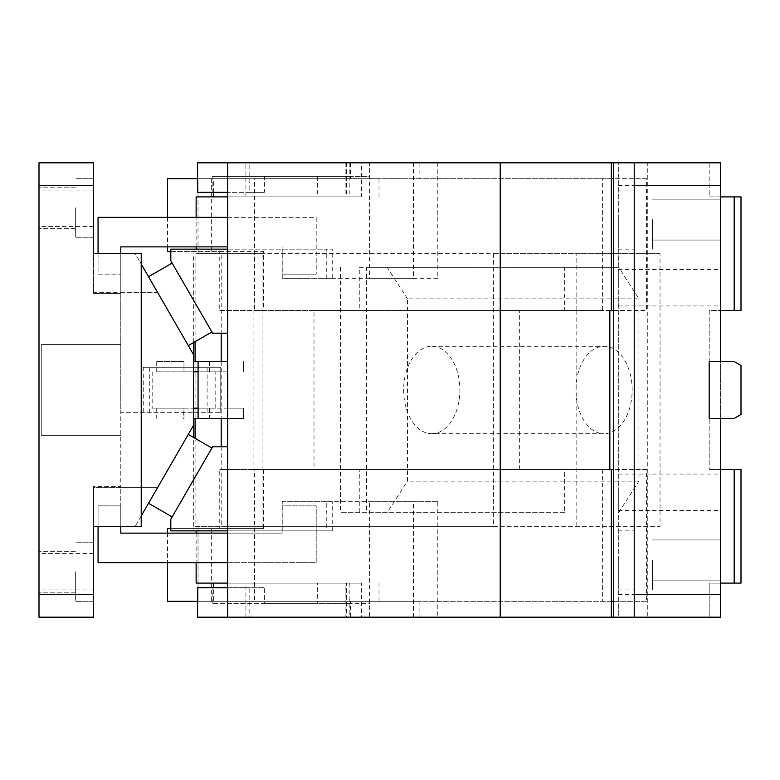 <?xml version="1.0" encoding="UTF-8"?>
<svg xmlns="http://www.w3.org/2000/svg" width="780" height="780" viewBox="0 0 780 780"><rect width="100%" height="100%" fill="white"/><g stroke="black" fill="none" stroke-linecap="round" stroke-linejoin="round"><path stroke-width="0.58" stroke-dasharray="3.9 2.92" d="M720.554 287.771L720.554 269.587L720.554 287.771M618.316 287.771L618.316 269.587L618.316 287.771M720.554 469.511L709.195 469.511L720.554 469.511L720.554 162.815L720.554 418.402L709.195 418.402L709.195 361.598L709.195 418.402L720.554 418.402L709.195 418.402L709.195 361.598L734.185 361.598L741 365.537L734.185 361.598L720.554 361.598L734.185 361.598L741 365.537L741 414.463L741 365.537L741 414.463L734.185 418.402L741 414.463L734.185 418.402L720.554 418.402L734.185 418.402L720.554 418.402L720.554 361.598L709.195 361.598L709.195 418.402L720.554 418.402L720.554 617.185L720.554 469.511L734.185 469.511L734.185 583.108L720.554 583.108L720.554 617.185L709.195 617.185L709.195 583.108L720.554 583.108L709.195 583.108L709.195 617.185L720.554 617.185L618.316 617.185L618.316 162.815L720.554 162.815L709.195 162.815L709.195 196.891L734.185 196.891L734.185 310.489L709.195 310.489L709.195 469.511L709.195 310.489L720.554 310.489L720.554 583.108M720.554 492.229L720.554 510.412L720.554 492.229M720.554 560.391C720.554 586.765 720.554 586.765 720.554 560.391C720.554 586.765 720.554 586.765 720.554 560.391L720.554 560.391C720.554 586.765 720.554 586.765 720.554 560.391C720.554 586.765 720.554 586.765 720.554 560.391L720.554 560.391M720.554 219.609C720.554 245.993 720.554 245.993 720.554 219.609C720.554 245.993 720.554 245.993 720.554 219.609L720.554 219.609C720.554 245.993 720.554 245.993 720.554 219.609C720.554 245.993 720.554 245.993 720.554 219.609L720.554 219.609M264.41 603.554L350.571 603.554L350.571 617.185L249.805 617.185L249.805 587.652L264.41 587.652L264.41 603.554L212.199 603.554L317.343 603.554L317.343 583.108L349.206 583.108L345.15 583.108L345.15 617.185L245.905 617.185L618.316 617.185L618.316 162.815L245.905 162.815L245.905 196.891L198.032 196.891L349.206 196.891L245.905 196.891M618.316 492.229L618.316 510.412L618.316 492.229M618.316 559.933L618.316 560.391C618.316 598.484 618.316 598.484 618.316 560.391C618.316 598.484 618.316 598.484 618.316 560.391M618.316 219.16L618.316 219.609C618.316 257.712 618.316 257.712 618.316 219.609C618.316 257.712 618.316 257.712 618.316 219.609M345.15 617.185L197.594 617.185M349.206 583.108L349.206 617.185L346.544 617.185L346.544 583.108M647.293 617.185L613.704 617.185L647.293 617.185L647.293 162.815L613.704 162.815L647.293 162.815M350.571 617.185L611.315 617.185L419.884 617.185L419.884 601.283L254.543 601.283L254.543 469.511L564.632 469.511L564.632 512.684L359.268 512.684L359.268 469.511M326.752 530.858L282.136 530.858L282.136 501.316L282.136 530.858L332.709 530.858L282.136 530.858L326.752 530.858L326.752 501.316L413.439 501.316L413.439 617.185L249.805 617.185M618.316 594.467L720.554 594.467M618.316 185.533L720.554 185.533M652.402 560.391L652.402 589.924L652.402 560.391C652.402 586.765 652.402 586.765 652.402 560.391C652.402 586.765 652.402 586.765 652.402 560.391L652.402 589.924L652.402 560.391M652.402 219.609L652.402 249.142L652.402 219.609C652.402 245.993 652.402 245.993 652.402 219.609C652.402 245.993 652.402 245.993 652.402 219.609L652.402 249.142L652.402 219.609M245.905 617.185L245.905 583.108L198.032 583.108L198.032 526.315L493.369 526.315L493.369 253.685L198.032 253.685L198.032 178.718L198.032 253.685L576.81 253.685L576.81 310.489L263.552 310.489L263.552 251.413L167.534 251.413M734.185 583.108L741 583.108L741 469.511L734.185 469.511M734.185 196.891L741 196.891L741 310.489L734.185 310.489M345.15 583.108L245.905 583.108M720.554 196.891L709.195 196.891L709.195 162.815L720.554 162.815L720.554 310.489M634.228 617.185L634.228 162.815M634.228 219.16L634.228 219.609C634.228 257.712 634.228 257.712 634.228 219.609C634.228 257.712 634.228 257.712 634.228 219.609M634.228 559.933L634.228 560.391C634.228 598.484 634.228 598.484 634.228 560.391C634.228 598.484 634.228 598.484 634.228 560.391M227.604 587.652L249.805 587.652M212.199 603.554L212.199 587.652L197.594 587.652M720.554 361.598L709.195 361.598L709.195 418.402L709.195 361.598L709.195 418.402L720.554 418.402M245.905 162.815L197.594 162.815M197.594 192.348L212.199 192.348L212.199 176.446L264.41 176.446L264.41 192.348L249.805 192.348L249.805 162.815L611.315 162.815L361.462 162.815L361.471 196.891L227.604 196.891L361.471 196.891M264.41 176.446L350.571 176.446L350.571 162.815M249.805 162.815L227.604 162.815L227.604 249.142L332.709 249.142L282.136 249.142L282.136 246.87L282.136 274.141L316.212 274.141L282.136 274.141L282.136 249.142L326.752 249.142L170.81 249.142L170.81 260.793L212.618 333.206L227.604 333.206L227.604 249.142M249.805 192.348L227.604 192.348M613.704 310.489L646.425 310.489L646.425 178.718L317.343 178.718L317.343 196.891M167.534 178.718L317.343 178.718L317.343 176.446L369.554 176.446L369.554 178.718M212.199 176.446L317.343 176.446M167.534 528.587L263.552 528.587L263.552 526.315L198.032 526.315L198.032 601.283L198.032 583.108L317.343 583.108M493.369 253.685L493.369 526.315L660.046 526.315L660.046 253.685L493.369 253.685M611.315 178.718L197.594 178.718M646.425 178.718L613.704 178.718M613.704 601.283L646.425 601.283L646.425 469.511L613.704 469.511M609.853 469.511L519.363 469.511L611.315 469.511L602.618 469.511L602.618 601.283L611.315 601.283M646.425 601.283L350.571 601.283L369.554 601.283L369.554 603.554L317.343 603.554M197.594 601.283L602.618 601.283M369.554 601.283L167.534 601.283M350.571 601.283L350.571 603.554L369.554 603.554M212.199 587.652L264.41 587.652M264.41 192.348L212.199 192.348M350.571 178.718L350.571 176.446L369.554 176.446M211.341 178.718L211.341 251.413M167.534 217.337L167.534 246.87M170.81 251.413L219.745 251.413L219.745 310.489L602.618 310.489L602.618 178.718M219.745 310.489L262.09 310.489L262.09 469.511L221.198 469.511L221.198 526.315L195.097 526.315L195.097 438.34M646.425 469.511L262.09 469.511L262.09 526.315L227.282 526.315L227.282 253.685L262.09 253.685L221.198 253.685L221.198 333.206M221.198 361.598L221.198 418.402M221.198 446.794L221.198 469.511L219.745 469.511L602.618 469.511M170.81 528.587L219.745 528.587L219.745 469.511M167.534 533.13L167.534 562.663M211.341 528.587L211.341 601.283M263.552 528.587L219.745 528.587M219.745 251.413L263.552 251.413M195.097 418.402L195.097 361.598M195.097 341.659L195.097 253.685L221.198 253.685M227.282 253.685L195.097 253.685M263.552 310.489L262.09 310.489L262.09 253.685M195.097 526.315L227.282 526.315M262.09 526.315L221.198 526.315M193.694 526.315L193.694 437.531M193.694 418.402L193.694 361.598M193.694 342.469L193.694 253.685M263.552 469.511L263.552 526.315L660.046 526.315M602.618 310.489L359.268 310.489L359.268 267.316L366.571 267.316L366.571 512.684L359.268 512.684M576.81 526.315L576.81 310.489L646.425 310.489M660.046 253.685L576.81 253.685M39 571.75C39 598.124 39 598.124 39 571.75C39 598.124 39 598.124 39 571.75L39 592.196L39 571.75C39 595.198 39 595.198 39 571.75C39 595.198 39 595.198 39 571.75L39 571.292M75.348 571.75L75.348 571.75C75.348 609.843 75.348 609.843 75.348 571.75C75.348 609.843 75.348 609.843 75.348 571.75L75.348 571.75C75.348 598.124 75.348 598.124 75.348 571.75C75.348 598.124 75.348 598.124 75.348 571.75L75.348 571.75C75.348 598.133 75.348 598.133 75.348 571.75C75.348 598.133 75.348 598.133 75.348 571.75C75.348 609.843 75.348 609.843 75.348 571.75C75.348 609.843 75.348 609.843 75.348 571.75L75.348 571.75M93.522 185.533L93.522 162.815L39 162.815L39 594.467L93.522 594.467L93.522 486.554L120.783 486.554L120.783 412.718L220.75 412.718L120.783 412.718L120.783 293.446L120.783 486.554L93.522 486.554L93.522 487.685L157.531 487.685L193.489 425.412L193.489 354.588L157.531 292.315L120.783 292.315L120.783 253.685L135.232 253.685L141.229 264.079L141.229 253.685L135.232 253.685L157.531 292.315L93.522 292.315L93.522 185.533L39 185.533M93.522 594.467L93.522 617.185L39 617.185L39 594.467M39 207.802L39 208.25C39 234.634 39 234.634 39 208.25C39 234.634 39 234.634 39 208.25L39 208.25C39 231.699 39 231.699 39 208.25C39 231.699 39 231.699 39 208.25L39 208.25C39 234.634 39 234.634 39 208.25C39 234.634 39 234.634 39 208.25M93.522 571.75L93.522 601.283L93.522 571.75C93.522 595.198 93.522 595.198 93.522 571.75C93.522 595.198 93.522 595.198 93.522 571.75L93.522 571.75C93.522 609.853 93.522 609.853 93.522 571.75C93.522 609.853 93.522 609.853 93.522 571.75L93.522 571.292M93.522 293.446L93.522 253.685L120.783 253.685L120.783 292.315L93.522 292.315L93.522 293.446L120.783 293.446L93.522 293.446M73.076 344.565L120.783 344.565L41.272 344.565L41.272 435.435L120.783 435.435L41.272 435.435L41.272 344.565L73.076 344.565M75.348 207.802L75.348 208.25C75.348 246.353 75.348 246.353 75.348 208.25C75.348 246.353 75.348 246.353 75.348 208.25L75.348 208.25C75.348 246.353 75.348 246.353 75.348 208.25C75.348 246.353 75.348 246.353 75.348 208.25L75.348 207.802M93.522 207.802L93.522 208.25C93.522 231.699 93.522 231.699 93.522 208.25C93.522 231.699 93.522 231.699 93.522 208.25C93.522 246.353 93.522 246.353 93.522 208.25C93.522 246.353 93.522 246.353 93.522 208.25L93.522 208.25C93.522 246.353 93.522 246.353 93.522 208.25C93.522 246.353 93.522 246.353 93.522 208.25L93.522 208.25M93.522 526.315L93.522 487.685L120.783 487.685L120.783 526.315L93.522 526.315M141.229 515.921L135.232 526.315L141.229 526.315L141.229 264.079M135.232 526.315L120.783 526.315L120.783 487.685L157.531 487.685L135.232 526.315M188.292 434.411L148.531 503.275L172.146 516.906L211.906 448.042L188.292 434.411L148.531 503.275M148.531 276.724L188.292 345.589L211.906 331.958L172.146 263.094L148.531 276.724L188.292 345.589M143.257 367.282L220.75 367.282L220.75 412.718L220.75 367.282L143.257 367.282L143.257 412.718M227.604 246.87L120.783 246.87L120.783 274.141L120.783 253.685M98.066 253.685L98.066 274.141L120.783 274.141L98.066 274.141L98.066 217.337L316.212 217.337L316.212 274.141L316.212 217.337L227.604 217.337M361.471 162.815L437.785 162.815L369.623 162.815L369.623 278.684L413.439 278.684L282.136 278.684L282.136 249.142L282.136 278.684L332.709 278.684L332.709 249.142M369.623 278.684L332.709 278.684M437.785 162.815L437.785 278.684L413.439 278.684L413.439 162.815M196.131 246.87L196.131 217.337M369.623 162.815L227.604 162.815M500.233 617.185L500.233 162.815M419.884 617.185L361.462 617.185L437.785 617.185L437.785 501.316L369.623 501.316L369.623 617.185M227.604 533.13L282.136 533.13L282.136 530.858L170.81 530.858L170.81 519.207L212.618 446.794L227.604 446.794L227.604 333.206M196.131 533.13L196.131 562.663M361.471 583.108L227.604 583.108L361.471 583.108L361.471 617.185M120.783 526.315L120.783 505.859L120.783 533.13L282.136 533.13L282.136 530.858L227.604 530.858L227.604 446.794M227.604 562.663L316.212 562.663L316.212 505.859L282.136 505.859L282.136 530.858L282.136 501.316L369.623 501.316M282.233 530.858L282.233 501.316M326.752 501.316L282.136 501.316L282.136 530.858L282.136 505.859L316.212 505.859L316.212 562.663L98.066 562.663L98.066 505.859L120.783 505.859L98.066 505.859L98.066 526.315M332.709 530.858L332.709 501.316M172.146 516.906L211.906 448.042M213.661 583.108L196.131 583.108M378.992 583.108L378.992 601.283L213.661 601.283L213.661 587.652M419.884 601.283L378.992 601.283M254.543 601.283L213.661 601.283M519.363 469.511L519.363 310.489L609.853 310.489M407.462 298.847L387.192 267.316L618.657 267.316L638.927 298.847L407.462 298.847L407.462 481.153L387.192 512.684L340.47 512.684L366.571 512.684M359.268 267.316L564.632 267.316L564.632 310.489M564.632 267.316L618.657 267.316M387.192 267.316L366.571 267.316M564.632 512.684L387.192 512.684M340.47 267.316L340.47 512.684M618.657 512.684L638.927 481.153L638.927 298.847M638.927 481.153L407.462 481.153M431.759 433.729A43.729 28.109 90 0 0 459.878 390A43.729 28.109 90 0 0 431.759 346.271A43.729 28.109 90 0 0 403.65 390A43.729 28.109 90 0 0 431.759 433.729L604.061 433.729A43.729 28.109 90 0 0 632.17 390A43.729 28.109 90 0 0 604.061 346.271A43.729 28.109 90 0 0 575.942 390A43.729 28.109 90 0 0 604.061 433.729M431.759 346.271L604.061 346.271M519.363 310.489L254.543 310.489L254.543 178.718L419.884 178.718L419.884 162.815M254.543 310.489L313.999 310.489L313.999 469.511L564.632 469.511M413.439 501.316L437.785 501.316M378.992 196.891L378.992 178.718L254.543 178.718M419.884 178.718L378.992 178.718M213.661 192.348L213.661 178.718M196.131 196.891L213.661 196.891M227.604 530.858L227.604 617.185M282.233 278.684L282.233 249.142M172.146 263.094L211.906 331.958M183.524 361.598L156.721 361.598L183.524 361.598M183.524 371.826L156.721 371.826L183.524 371.826M227.604 361.598L193.489 361.598M198.071 361.598L198.071 371.826L183.982 371.826L215.787 371.826L215.787 408.174L198.071 408.174L228.082 408.174L228.082 371.826L198.071 371.826L198.071 418.402M228.082 408.174L243.516 408.174L243.516 418.402L193.489 418.402M227.604 418.402L243.516 418.402L243.516 408.174L183.982 408.174L183.524 418.402M209.43 408.174L209.43 418.402M183.524 408.174L156.721 408.174L183.524 408.174M193.489 408.174L198.071 408.174M228.082 371.826L198.071 371.826M183.982 418.402L183.982 408.174L152.168 408.174L200.362 408.174M193.489 371.826L200.362 371.826M209.43 361.598L209.43 371.826M243.516 361.598L243.516 371.826L243.516 361.598M253.09 310.489L253.09 469.511L254.543 469.511M253.09 469.511L313.999 469.511M359.268 310.489L313.999 310.489M345.15 162.815L345.15 196.891M346.544 162.815L346.544 196.891M207.119 412.718L207.119 367.282M149.302 412.718L149.302 367.282M326.752 278.684L326.752 249.142M183.982 361.598L183.982 371.826L183.982 361.598M618.316 269.587L720.554 269.587M618.316 305.945L720.554 305.945M618.316 510.412L720.554 510.412M618.316 474.055L720.554 474.055M652.402 580.837L720.554 580.837L652.402 580.837M652.402 539.945L720.554 539.945L652.402 539.945M652.402 240.055L720.554 240.055L652.402 240.055M652.402 199.163L720.554 199.163L652.402 199.163M618.316 530.858L634.228 530.858M618.316 589.924L634.228 589.924M618.316 190.076L634.228 190.076M618.316 249.142L634.228 249.142M349.206 162.815L349.206 196.891M75.348 551.304L39 551.304L75.348 551.304M75.348 592.196L39 592.196L75.348 592.196M93.522 601.283L75.348 601.283L93.522 601.283M93.522 542.217L75.348 542.217L93.522 542.217M93.522 589.924L39 589.924M93.522 553.576L39 553.576M75.348 187.804L39 187.804L75.348 187.804M75.348 228.696L39 228.696L75.348 228.696M93.522 190.076L39 190.076M93.522 226.424L39 226.424M93.522 237.783L75.348 237.783L93.522 237.783M93.522 178.718L75.348 178.718L93.522 178.718M156.721 361.598L156.721 371.826M156.721 408.174L156.721 418.402M152.178 371.826L152.178 408.174"/><path stroke-width="1.17" d="M227.604 587.652L197.594 587.652L197.594 617.185L720.554 617.185L720.554 418.402L709.195 418.402L709.195 361.598L734.185 361.598L741 365.537L741 414.463L734.185 418.402L720.554 418.402M720.554 469.511L741 469.511L741 583.108L734.185 583.108L734.185 469.511M734.185 196.891L741 196.891L741 310.489L734.185 310.489L734.185 196.891L720.554 196.891M720.554 310.489L734.185 310.489M720.554 583.108L734.185 583.108M720.554 185.533L720.554 162.815L634.228 162.815L634.228 185.533L720.554 185.533L720.554 361.598M634.228 617.185L634.228 594.467L720.554 594.467M634.228 594.467L634.228 185.533M613.704 617.185L613.704 162.815L634.228 162.815M500.233 617.185L500.233 162.815L197.594 162.815L197.594 192.348L227.604 192.348M197.594 178.718L167.534 178.718L167.534 217.337M613.704 178.718L611.315 178.718M613.704 469.511L609.853 469.511L609.853 310.489L613.704 310.489M613.704 601.283L611.315 601.283M167.534 562.663L167.534 601.283L197.594 601.283M167.534 246.87L167.534 251.413L170.81 251.413M221.198 333.206L221.198 361.598M221.198 418.402L221.198 446.794M167.534 533.13L167.534 528.587L170.81 528.587M195.097 438.34L195.097 418.402M195.097 361.598L195.097 341.659M193.694 437.531L193.694 418.402M193.694 361.598L193.694 342.469M500.233 162.815L613.704 162.815M39 617.185L39 162.815L93.522 162.815L93.522 253.685L141.229 253.685L141.229 526.315L93.522 526.315L93.522 617.185L39 617.185M39 594.467L93.522 594.467M39 185.533L93.522 185.533M141.229 264.079L193.489 354.588L193.489 425.412L188.292 434.411L211.906 448.042M188.292 434.411L141.229 515.921M227.604 249.142L170.81 249.142L170.81 260.793L212.618 333.206L227.604 333.206M120.783 253.685L120.783 246.87L227.604 246.87M227.604 217.337L98.066 217.337L98.066 253.685M196.131 217.337L196.131 196.891L227.604 196.891L213.661 196.891L213.661 192.348M196.131 249.142L196.131 246.87M611.315 617.185L611.315 469.511M611.315 310.489L611.315 162.815M196.131 530.858L196.131 533.13M196.131 562.663L196.131 583.108L227.604 583.108L213.661 583.108L213.661 587.652M227.604 446.794L212.618 446.794L170.81 519.207L170.81 530.858L227.604 530.858M227.604 533.13L120.783 533.13L120.783 526.315M227.604 562.663L98.066 562.663L98.066 526.315M148.531 503.275L172.146 516.906M227.604 617.185L227.604 162.815M172.146 263.094L148.531 276.724M188.292 345.589L211.906 331.958M193.489 361.598L227.604 361.598M198.071 361.598L198.071 418.402L227.604 418.402M193.489 418.402L198.071 418.402M198.071 408.174L193.489 408.174M198.071 371.826L193.489 371.826"/></g></svg>
